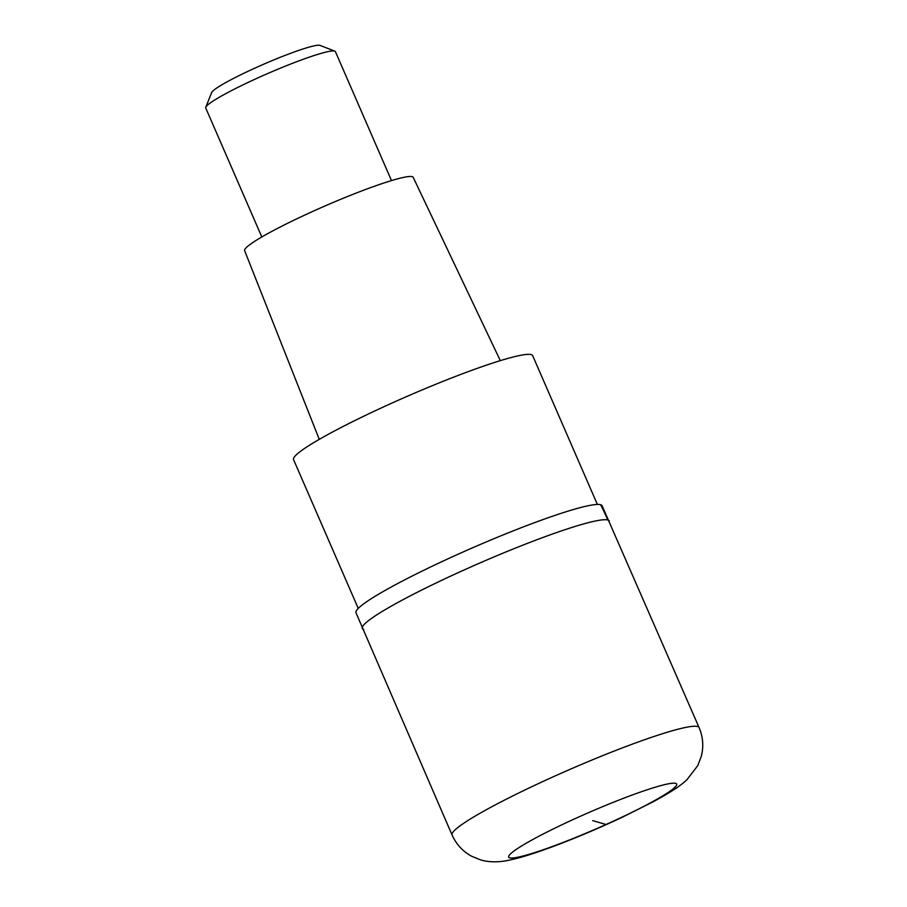 <?xml version="1.0" encoding="UTF-8"?>
<svg xmlns="http://www.w3.org/2000/svg" width="907" height="907" viewBox="0 0 907 907"><rect width="100%" height="100%" fill="white"/><g stroke="black" fill="none" stroke-linecap="round" stroke-linejoin="round"><path stroke-width="1.36" d="M607.837 520.006A134.69 13.14 156.5 0 0 473.329 565.855A134.69 13.14 156.5 0 0 362.267 628.46A134.69 13.14 -23.5 0 1 473.329 565.855A134.69 13.14 -23.5 0 1 607.837 520.006A134.69 13.14 -23.5 0 1 609.3 521.049A134.69 13.14 156.5 0 0 607.837 520.006A282.814 279.537 106.2 0 0 600.649 504.723A134.179 13.095 156.5 0 0 467.003 550.243A134.179 13.095 156.5 0 0 355.963 612.701L452.06 834.973A134.69 13.14 -23.5 0 1 563.122 772.379A134.69 13.14 -23.5 0 1 697.642 726.53A134.69 13.14 -23.5 0 1 699.093 727.561L602.067 505.698A134.179 13.095 156.5 0 0 600.649 504.723M363.718 629.503A134.69 13.14 -23.5 0 1 362.267 628.46M597.373 504.439L532.67 355.635A130.37 12.721 156.5 0 0 531.264 354.626A130.37 12.721 156.5 0 0 401.064 399.012A130.37 12.721 156.5 0 0 293.551 459.611L358.254 608.416M500.313 360.646L413.218 177.364A91.913 8.968 156.5 0 0 412.232 176.672A91.913 8.968 156.5 0 0 320.579 207.907A91.913 8.968 156.5 0 0 244.629 250.661L319.275 439.362M391.484 180.584L335.409 51.62A70.701 6.905 156.5 0 0 334.83 51.132A70.701 6.905 156.5 0 0 334.649 51.075A70.701 6.905 156.5 0 0 267.214 73.75A70.701 6.905 156.5 0 0 205.776 107.253A70.701 6.905 156.5 0 0 205.742 108.012L261.817 236.976M334.83 51.132L320.058 45.407A59.386 5.793 156.5 0 0 319.91 45.35A59.386 5.793 156.5 0 0 263.268 64.397A59.386 5.793 156.5 0 0 211.66 92.537L205.776 107.253M592.679 820.608L606.023 824.486M675.681 783.376A91.584 8.934 -23.5 0 1 606.023 824.486A91.584 8.934 -23.5 0 1 509.677 857.841A91.584 8.934 -23.5 0 1 579.346 816.731A91.584 8.934 -23.5 0 1 675.681 783.376M452.06 834.973C456.232 844.27 462.729 851.344 471.538 856.197L480.54 859.881C489.723 862.58 500.279 862.455 512.206 859.496C536.525 854.031 582.351 836.027 622.361 817.207L653.494 801.607C672.404 791.255 680.624 785.643 686.973 779.691L697.778 765.587L701.258 756.506C703.798 746.676 703.072 737.04 699.093 727.561"/></g></svg>
